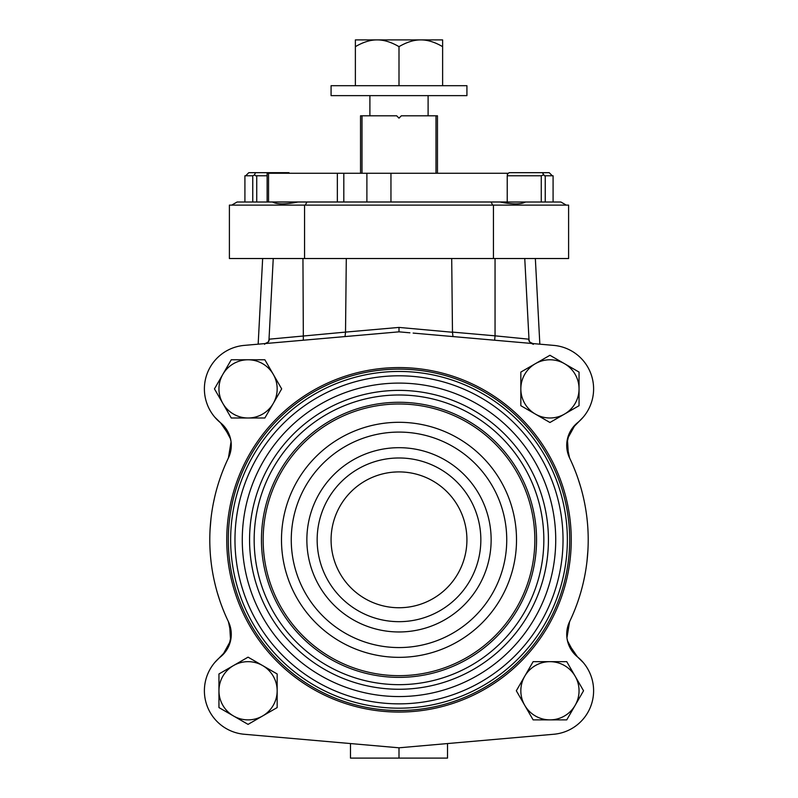 <?xml version="1.0" encoding="UTF-8"?>
<svg xmlns="http://www.w3.org/2000/svg" width="798" height="798" viewBox="0 0 798 798"><rect width="100%" height="100%" fill="white"/><g stroke="black" fill="none" stroke-linecap="round" stroke-linejoin="round"><path stroke-width="1.2" d="M541.263 202.014L541.263 175.779L543.538 174.942L542.52 172.677L544.426 175.779L553.084 175.779L553.084 202.014M545.243 202.014L545.243 175.779M507.259 175.779L507.558 174.134M552.306 175.779L549.204 172.677L509.074 172.677L507.289 174.393L507.289 173.256L508.476 173.256M268.547 173.256L268.547 201.974L267.131 201.974L267.131 173.256L507.289 173.256M343.818 173.256L343.818 201.974L507.229 201.974L507.229 175.779L541.263 175.779M268.547 201.974L343.818 201.974M267.131 175.779L255.639 175.779L254.462 174.942L255.48 172.677L254.462 174.942L252.757 175.779L252.757 202.014M256.737 202.014L256.737 175.779M305.275 205.116L306.941 202.014L237.106 202.014L231.719 205.116M306.941 202.014L560.894 202.014L566.281 205.116M297.963 202.014C285.514 204.478 277.026 204.478 272.497 202.014M491.059 202.014L492.725 205.116M493.433 205.116L229.395 205.116L229.395 258.522L493.433 258.522L493.433 205.116L568.605 205.116L568.605 258.522L493.433 258.522M304.567 258.522L304.567 205.116M270.771 339.02L269.285 339.17M273.245 258.522L268.956 340.357L273.245 258.522M264.627 344.327L265.096 343.569C271.2 340.946 267.889 340.556 268.966 340.297L269.305 339.17L345.524 332.098L346.292 258.522M451.708 258.522L452.476 332.257L399 327.419L345.524 332.098M450.68 336.377L494.65 340.217L495.049 335.828L528.695 339.17L529.054 340.556M524.755 258.522L529.044 340.357M546.67 344.766L539.837 344.177L535.348 258.522M575.398 424.626L578.769 421.683M569.882 458.601L568.495 455.409M568.405 455.159L567.418 438.99M567.468 438.79L575.139 424.885M587.358 521.942L587.019 518.7M583.448 497.673L583.158 496.446M574.989 470.361L573.882 467.618M587.907 550.411L587.019 560.954L587.907 550.411M583.488 581.812L583.298 582.64L583.488 581.812M570.341 620.076L568.495 624.245M568.226 625.014L566.939 637.921L569.582 621.692A189.206 189.206 0 0 0 569.582 457.962L569.582 457.962A29.107 29.107 0 0 1 577.473 422.78A43.661 43.661 0 0 0 553.742 345.394L413.145 333.085M568.096 643.148L566.969 638.171L567.418 640.654L574.789 654.41M575.398 655.028L580.336 659.427M222.602 655.028L219.231 657.971M228.118 621.053L229.505 624.245M229.595 624.495L230.582 640.664M230.532 640.864L222.861 654.769M210.642 557.712L210.981 560.954M214.542 581.961L214.842 583.208M223.011 609.293L224.118 612.026M210.093 529.244L210.981 518.7L210.093 529.244M214.512 497.832L214.702 497.014L214.512 497.832M227.659 459.568L229.505 455.409M229.774 454.631L231.061 441.733L228.418 457.962A189.206 189.206 0 0 0 228.418 621.692L228.418 621.692A29.107 29.107 0 0 1 220.527 656.874A43.661 43.661 0 0 0 244.258 734.26L399 747.806L553.742 734.26A43.661 43.661 0 0 0 577.473 656.874L568.156 643.328M229.904 436.506L231.031 441.484L230.582 439L223.211 425.244M222.602 424.626L217.664 420.227M249.694 344.916L258.163 344.177L262.652 258.522M301.085 340.417L302.213 340.317M301.155 340.407L303.34 340.157M269.305 339.17A4.658 4.618 85 0 1 265.096 343.569L244.258 345.394A43.661 43.661 0 0 0 220.527 422.78L229.844 436.316M266.502 343.439L265.694 343.519M266.592 343.439L267.699 343.339M345.524 332.257L345.015 336.576L303.35 340.217L302.951 258.522M345.015 336.576L352.008 335.968M399 327.419L399 331.838L244.258 345.394M399 331.838L409.903 332.806M452.476 332.257L452.985 336.576M530.301 343.339L531.099 343.409M532.316 343.519L553.742 345.394M569.582 621.692L569.582 621.692A29.107 29.107 0 0 0 577.473 656.874L583.188 662.47M228.418 457.962L228.418 457.962A29.107 29.107 0 0 0 220.527 422.78L214.812 417.184M399 712.065A172.248 172.248 0 0 1 226.752 539.827A172.248 172.248 0 0 1 399 367.579A172.248 172.248 0 0 1 571.248 539.827A172.248 172.248 0 0 1 399 712.065M583.188 417.184L571.837 428.875M531.468 343.439L533.373 344.327M529.054 340.606L529.034 340.297C530.091 340.696 526.979 341.095 532.904 343.569A4.658 4.618 95 0 1 528.695 339.17M214.832 583.198L214.512 581.822M214.812 662.47L226.163 650.779L228.856 645.931M228.916 645.791L231.27 635.218M231.27 635.158L228.418 621.692M583.168 496.456L583.488 497.832M571.817 428.905L569.144 433.723M569.084 433.863L566.73 444.436M566.73 444.496L569.582 457.962M399 710.519A170.692 170.692 0 0 1 228.308 539.827A170.692 170.692 0 0 1 399 369.135A170.692 170.692 0 0 1 569.692 539.827A170.692 170.692 0 0 1 399 710.519M399 703.856A164.029 164.029 0 0 0 563.029 539.827A164.029 164.029 0 0 0 399 375.798A164.029 164.029 0 0 0 234.971 539.827A164.029 164.029 0 0 0 399 703.856M399 696.554A156.727 156.727 0 0 1 242.273 539.827A156.727 156.727 0 0 1 399 383.1A156.727 156.727 0 0 1 555.727 539.827A156.727 156.727 0 0 1 399 696.554M399 689.263A149.435 149.435 0 0 1 249.565 539.827A149.435 149.435 0 0 1 399 390.392A149.435 149.435 0 0 1 548.435 539.827A149.435 149.435 0 0 1 399 689.263M399 684.664A144.837 144.837 0 0 1 254.163 539.827A144.837 144.837 0 0 1 399 394.99A144.837 144.837 0 0 1 543.837 539.827A144.837 144.837 0 0 1 399 684.664M399 677.372A137.545 137.545 0 0 1 261.455 539.827A137.545 137.545 0 0 1 399 402.282A137.545 137.545 0 0 1 536.545 539.827A137.545 137.545 0 0 1 399 677.372M399 675.667A135.84 135.84 0 0 1 263.16 539.827A135.84 135.84 0 0 1 399 403.988A135.84 135.84 0 0 1 534.84 539.827A135.84 135.84 0 0 1 399 675.667M399 647.567A107.74 107.74 0 0 1 291.26 539.827A107.74 107.74 0 0 1 399 432.087A107.74 107.74 0 0 1 506.74 539.827A107.74 107.74 0 0 1 399 647.567M399 631.966A92.139 92.139 0 0 1 306.861 539.827A92.139 92.139 0 0 1 399 447.688A92.139 92.139 0 0 1 491.139 539.827A92.139 92.139 0 0 1 399 631.966M399 471.907A67.92 67.92 90 0 0 331.08 539.827A67.92 67.92 90 0 0 399 607.747A67.92 67.92 90 0 0 466.92 539.827A67.92 67.92 90 0 0 399 471.907A67.92 67.92 -90 0 1 466.92 539.827A67.92 67.92 -90 0 1 399 607.747M401.923 471.967L401.095 471.937M407.189 472.406L409.105 472.665L407.189 472.406M414.132 473.613L415.489 473.942L414.132 473.613M405.204 472.187L403.209 472.037M401.095 607.717L404.915 607.487M407.189 607.248L409.105 606.989L407.189 607.248M410.91 606.689L412.596 606.37M414.88 605.862L415.489 605.712M417.464 605.183L416.656 605.413M412.167 606.46L411.11 606.66M402.292 607.667L401.254 607.707M383.868 606.041L382.511 605.712L383.868 606.041M380.377 605.143L380.925 605.293M396.905 471.937L393.414 472.137M394.731 472.037L392.796 472.187M389.643 472.556L388.895 472.665M383.868 473.613L382.511 473.942L383.868 473.613M381.344 474.241L380.377 474.511M549.942 355.28L520.835 372.077L520.835 405.693L535.388 414.092A29.107 29.107 0 0 0 579.049 388.885A29.107 29.107 0 0 0 535.388 363.679A29.107 29.107 0 0 0 535.388 414.092L549.942 422.501L579.049 405.693L579.049 372.077L549.942 355.28M583.547 690.769L566.75 661.662L533.134 661.662L524.735 676.215A29.107 29.107 0 0 0 549.942 719.876A29.107 29.107 0 0 0 575.149 676.215A29.107 29.107 0 0 0 524.735 676.215L516.326 690.769L533.134 719.876L566.75 719.876L583.547 690.769M248.058 724.375L277.165 707.577L277.165 673.961L262.612 665.562A29.107 29.107 0 0 0 218.951 690.769A29.107 29.107 0 0 0 262.612 715.976A29.107 29.107 0 0 0 262.612 665.562L248.058 657.153L218.951 673.961L218.951 707.577L248.058 724.375M214.453 388.885L231.25 417.992L264.866 417.992L273.265 403.439A29.107 29.107 0 0 0 248.058 359.778A29.107 29.107 0 0 0 222.851 403.439A29.107 29.107 0 0 0 273.265 403.439L281.674 388.885L264.866 359.778L231.25 359.778L214.453 388.885M350.482 743.556L350.482 758.1L399 758.1L399 747.806M447.518 743.556L447.518 758.1L399 758.1M525.503 202.014C520.974 204.478 512.486 204.478 500.037 202.014M289.524 173.256L288.926 172.677L248.796 172.677L245.694 175.779M244.916 202.014L244.916 175.779L252.757 175.779M508.226 173.495L509.074 172.677M466.92 95.63L331.08 95.63L331.08 85.695L466.92 85.695L466.92 95.63M442.621 85.695L442.621 39.9L420.815 39.9C427.538 39.85 434.81 42.095 442.621 46.653M399 85.695L399 46.653C406.88 42.075 414.152 39.83 420.815 39.9L377.185 39.9C383.908 39.85 391.18 42.095 399 46.653M355.379 85.695L355.379 46.653C363.25 42.075 370.521 39.83 377.185 39.9L355.379 39.9L355.379 46.653M428.107 95.63L428.107 115.81M369.893 95.63L369.893 115.81M437.464 173.256L437.464 115.81L401.324 115.81L399 118.144L396.676 115.81L360.536 115.81L360.536 173.256L360.536 115.81M435.997 115.81L435.997 173.256M362.003 115.81L362.003 173.256M390.95 201.974L390.95 173.256M495.049 258.522L495.049 335.828L452.476 332.098M399 371.459A168.358 168.358 0 0 1 567.358 539.827A168.358 168.358 0 0 1 399 708.185A168.358 168.358 0 0 1 230.642 539.827A168.358 168.358 0 0 1 399 371.459M399 657.343A117.515 117.515 0 0 1 281.485 539.827A117.515 117.515 0 0 1 399 422.302A117.515 117.515 0 0 1 516.515 539.827A117.515 117.515 0 0 1 399 657.343M399 621.672A81.845 81.845 90 0 0 480.845 539.827A81.845 81.845 90 0 0 399 457.982A81.845 81.845 90 0 0 317.155 539.827A81.845 81.845 90 0 0 399 621.672M337.345 173.256L337.345 201.974M366.89 201.974L366.89 173.256M526.889 343.04L524.585 342.841M303.35 340.217L301.883 340.347M298.023 340.686L284.577 341.863M278.542 342.392L277.634 342.472M272.766 342.891L270.103 343.13M269.634 343.17L297.614 340.726M445.474 335.918L453.843 336.646M577.473 422.78L576.615 423.499M587.877 528.665L587.777 527.139L587.877 528.665M580.535 486.511L578.081 478.75L580.545 486.531M584.565 576.735L583.528 581.622L584.565 576.735M213.435 502.91L214.472 498.032M210.123 550.989L210.223 552.515L210.123 550.989M217.465 593.143L219.919 600.904L217.455 593.123M220.527 656.874L221.385 656.155M494.65 340.217L495.548 340.297M501.054 340.776L501.762 340.846M524.356 342.821L528.166 343.15M587.887 550.73L587.797 552.266M210.113 528.924L210.203 527.388M213.435 502.92L214.472 498.012"/></g></svg>

